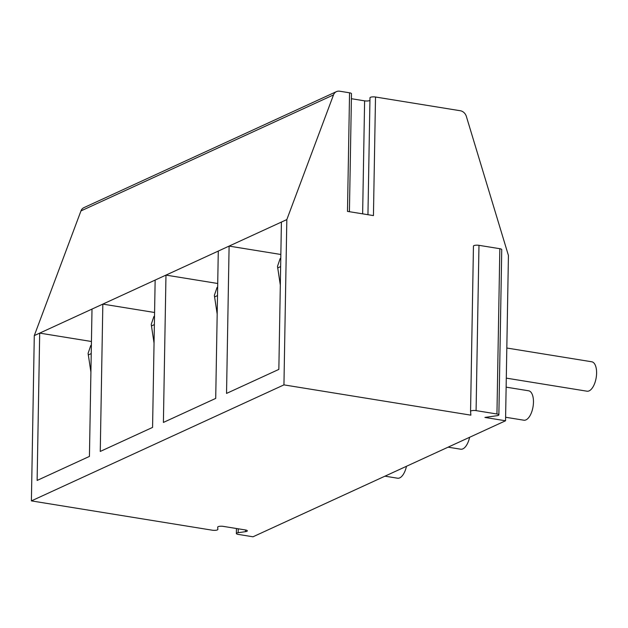 <?xml version="1.0" encoding="UTF-8"?>
<svg xmlns="http://www.w3.org/2000/svg" width="628" height="628" viewBox="0 0 628 628"><rect width="100%" height="100%" fill="white"/><g stroke="black" fill="none" stroke-linecap="round" stroke-linejoin="round"><path stroke-width="0.94" d="M336.459 91.625A7.45 6.304 65.3 0 0 333.507 94.907L80.957 210.922A7.45 6.304 65.3 0 1 83.917 207.64L336.459 91.625A7.45 6.304 65.3 0 1 339.693 91.209L349.561 92.811L347.488 211.393L373.44 215.592L375.513 97.01L460.332 110.748A7.45 6.304 65.3 0 1 466.361 116.423L508.429 255.478L505.548 420.776L252.998 536.791L238.279 534.404A3.729 0.981 -179 0 1 236.356 533.51A3.729 0.981 -179 0 1 238.161 532.709L245.532 531.657A3.729 0.981 -179 0 0 247.338 530.848A3.729 0.981 -179 0 0 245.415 529.961L223.223 526.366A3.729 0.981 -179 0 0 217.696 527.128A3.729 0.981 -179 0 0 217.696 527.151L217.853 529.435A3.729 0.981 -179 0 0 217.853 529.42M498.868 414.896A3.729 0.981 -179 0 0 496.944 414.001L499.833 248.704A3.729 0.981 -179 0 1 501.748 249.599L498.868 414.896A3.729 0.981 -179 0 1 497.062 415.697L484.902 417.432L505.548 420.776M333.507 94.907L286.831 219.58L283.942 384.878L470.882 415.163L470.56 411.411A3.729 0.981 -179 0 1 470.56 411.387A3.729 0.981 -179 0 1 476.087 410.618L478.976 245.328A3.729 0.981 -179 0 0 473.441 246.09A3.729 0.981 -179 0 0 473.449 246.113L470.56 411.387M349.561 92.811A3.729 0.981 1 0 1 351.484 93.698L349.419 211.699M369.939 100.394A3.729 0.981 1 0 1 364.609 100.849L351.39 98.706M369.986 97.772L367.945 214.705L369.986 97.795A3.729 0.981 1 0 1 369.986 97.772A3.729 0.981 1 0 1 375.513 97.01M280.849 254.481L229.102 246.097L281.415 222.069L278.848 369.397L226.535 393.426L229.102 246.097L218.285 251.074L215.71 398.403L163.398 422.432L165.973 275.103L218.285 251.074M217.712 283.487L165.973 275.103L155.147 280.072L152.573 427.409L100.26 451.438L102.835 304.109L155.147 280.072M154.582 312.493L102.835 304.109L92.01 309.078L89.435 456.407L37.123 480.444L39.697 333.115L92.01 309.078M91.445 341.499L39.697 333.115L34.289 335.595L31.4 500.893L212.327 530.205A3.729 0.981 -179 0 0 217.853 529.435M80.957 210.922L34.289 335.595M286.831 219.58L281.415 222.069M283.942 384.878L31.4 500.893M496.944 414.001L476.087 410.618M406.473 466.282A14.899 6.908 99.2 0 1 397.595 478.214L384.964 476.165M469.611 437.284A14.899 6.908 99.2 0 1 460.732 449.208L448.094 447.167M506.129 387.146L528.635 390.789A14.899 6.908 99.2 0 1 533.462 402.179A14.899 6.908 99.2 0 1 523.862 420.21L505.603 417.251M506.812 348.022L591.764 361.783A14.899 6.908 99.2 0 1 596.6 373.181A14.899 6.908 99.2 0 1 586.999 391.205L506.286 378.127M499.833 248.704L478.976 245.328M91.382 345.219L90.77 345.502L88.093 353.36L90.911 372.098M154.512 316.214L153.899 316.496L151.23 324.354L154.048 343.092M217.649 287.208L217.037 287.491L214.36 295.348L217.178 314.086M280.787 258.202L280.174 258.485L277.498 266.343L280.316 285.081M364.609 100.849L362.639 213.842M238.161 532.709L238.232 528.792M245.532 531.657L245.564 529.985M470.56 411.356L473.449 246.113M88.25 354.953L91.233 353.588M151.379 325.956L154.37 324.582M214.517 296.95L217.508 295.576M277.654 267.944L280.637 266.57M236.442 528.501L236.356 533.51"/></g></svg>
